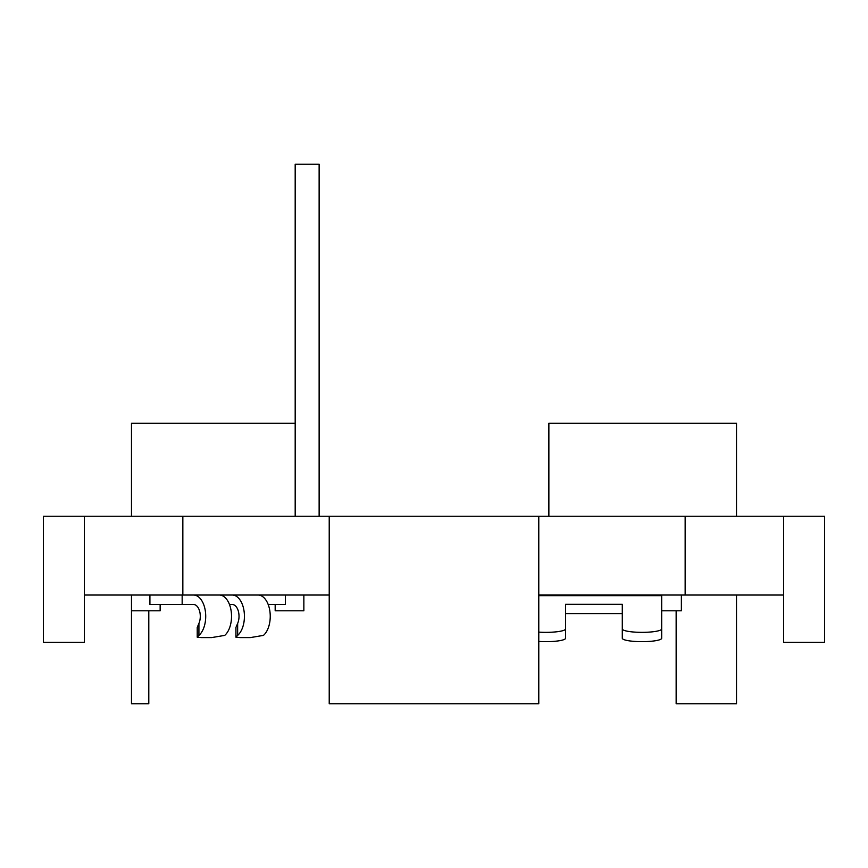 <?xml version="1.0" encoding="UTF-8"?>
<svg xmlns="http://www.w3.org/2000/svg" width="868" height="868" viewBox="0 0 868 868"><rect width="100%" height="100%" fill="white"/><g stroke="black" fill="none" stroke-linecap="round" stroke-linejoin="round"><path stroke-width="1.3" d="M661.676 595.025L661.676 628.931A19.693 3.418 180 0 1 641.984 632.349A19.693 3.418 180 0 1 622.291 628.931L622.291 604.312L565.567 604.312L565.567 628.931A19.693 3.418 180 0 1 538.778 632.121M622.291 628.931L622.291 638.24A19.693 3.418 180 0 0 641.984 641.658A19.693 3.418 180 0 0 661.676 638.24L661.676 628.931M622.291 613.622L565.567 613.622M565.567 628.931L565.567 638.24A19.693 3.418 180 0 1 538.778 641.43M193.499 595.025A21.288 12.206 90 0 1 205.716 616.313A21.288 12.206 90 0 1 198.924 635.387L197.22 637.21L201.246 637.6L211.575 637.6L224.736 635.387A21.288 12.206 90 0 0 231.528 616.313A21.288 12.206 90 0 0 219.322 595.025M197.22 637.21L197.22 627.434L198.924 623.43L198.924 635.387M182.161 595.025L182.161 604.486L193.499 604.486A11.826 6.781 90 0 1 200.291 616.313A11.826 6.781 90 0 1 198.924 623.43M232.223 595.025A21.288 12.206 90 0 1 244.429 616.313A21.288 12.206 90 0 1 237.648 635.387L235.933 637.21L239.969 637.6L250.299 637.6L263.46 635.387A21.288 12.206 90 0 0 270.241 616.313A21.288 12.206 90 0 0 258.035 595.025M235.933 637.21L235.933 627.434L237.648 623.43L237.648 635.387M229.467 604.486L232.223 604.486A11.826 6.781 90 0 1 239.015 616.313A11.826 6.781 90 0 1 237.648 623.43M182.161 604.486L149.914 604.486L149.914 595.025M285.42 595.025L285.42 604.486L268.19 604.486M295.185 516.243L295.185 164.247L319.131 164.247L319.131 516.243M783.63 595.025L783.63 516.243L824.6 516.243L824.6 642.298L783.63 642.298L783.63 595.025L538.778 595.025L538.778 703.753L329.222 703.753L329.222 595.025L84.37 595.025L84.37 516.243L43.4 516.243L43.4 642.298L84.37 642.298L84.37 595.025M783.63 516.243L84.37 516.243M148.797 610.79L148.797 703.753L131.48 703.753L131.48 595.025M131.48 516.243L131.48 423.291L295.185 423.291M676.15 610.79L676.15 703.753L736.52 703.753L736.52 595.025M548.869 516.243L548.869 423.291L736.52 423.291L736.52 516.243M685.156 595.025L685.156 516.243M182.844 595.025L182.844 516.243M131.48 610.79L160.146 610.79L160.146 604.486M303.854 595.025L303.854 610.79L275.178 610.79L275.178 604.486L285.42 604.486M661.676 610.79L681.38 610.79L681.38 595.025M538.778 595.654L661.676 595.654M538.778 595.025L538.778 516.243M329.222 595.025L329.222 516.243"/></g></svg>
